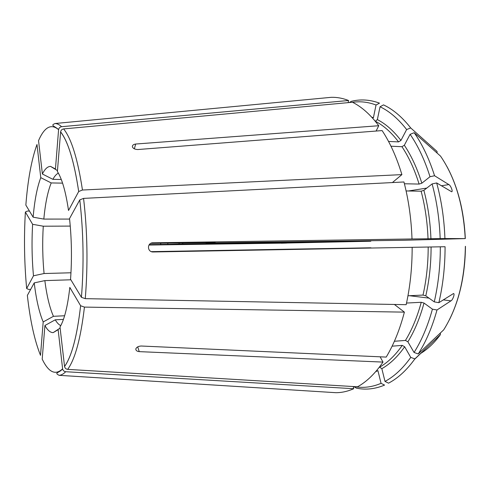 <?xml version="1.0" encoding="UTF-8"?>
<svg xmlns="http://www.w3.org/2000/svg" width="490" height="490" viewBox="0 0 490 490"><rect width="100%" height="100%" fill="white"/><g stroke="black" fill="none" stroke-linecap="round" stroke-linejoin="round"><path stroke-width="0.73" d="M401.053 247.505L152.862 251.976C147.465 251.915 146.853 243.634 152.219 242.813L412.004 238.973C411.3 218.926 408.611 199.926 403.95 181.974L83.57 198.395L79.778 199.889L69.531 218.565C71.669 238.74 72.012 258.977 70.554 279.269L81.426 297.308C84.041 264.729 83.49 232.254 79.778 199.889C83.496 232.248 84.047 264.729 81.432 297.32L85.266 298.655C88.01 265.121 87.447 231.703 83.57 198.395M404.409 183.762L419.097 184.069L421.835 183.205L430.012 176.725L434.563 175.745L448.852 184.589C450.494 185.104 453.293 191.694 451.658 191.768L436.676 182.948C441.466 200.465 444.216 218.999 444.926 238.55L464.759 238.606L405.095 240.247L208.403 242.948L206.07 242.96L206.045 242.617M62.61 368.829L58.139 329.678L53.196 332.618C50.305 332.661 47.542 330.285 44.921 325.501L42.195 359.115C48.565 372.388 55.37 375.622 62.61 368.829L62.622 368.921C63.008 370.538 64.037 371.469 65.709 371.714L353.719 388.717L353.21 386.537M354.313 386.604C363.139 388.252 372.051 387.161 381.049 383.333L377.931 370.673L375.72 371.616M381.049 383.333L384.57 385.085C375.077 389.066 365.687 390.083 356.414 388.147L353.682 386.567M380.13 356.812L383.002 362.092L139.24 351.636C136.912 351.355 135.773 350.454 135.822 348.935C136.538 347.165 138.327 346.191 141.194 346.014L386.2 357.088C393.727 344.642 399.791 329.66 404.385 312.13L84.439 307.095L80.617 305.742L69.813 287.416C67.694 306.275 64.429 319.474 60.007 327.026L64.551 366.459C71.748 356.31 77.102 336.067 80.617 305.742M410.761 357.412L414.883 358.876C407.521 369.093 399.571 376.724 391.045 381.771L388.546 383.174L384.999 381.41C394.248 376.473 402.835 368.474 410.761 357.412L404.66 346.749L402.241 345.389L392.11 346.179M414.883 358.876L440.388 334.688L440.332 333.029M407.962 295.789L423.017 295.072L425.798 295.831L434.263 301.871L438.856 302.685L453.501 293.541C455.155 293.547 452.619 300.272 450.978 300.836L437 309.986L432.419 309.172L424.009 303.053L421.241 302.287L406.522 303.053M412.157 247.334C412.176 267.399 410.179 286.515 406.167 304.682L85.266 298.655M394.585 304.608L404.385 312.13M206.07 242.96L215.177 242.495L150.742 243.365M412.004 238.973L444.926 238.55M392.386 182.568L401.898 174.618L82.461 190.022L78.688 191.523L68.52 210.48C65.77 191.786 62.059 178.807 57.391 171.549L60.613 131.859C60.938 130.205 61.942 129.225 63.627 128.919L352.451 102.245C361.736 106.845 370.501 114.672 378.746 125.728L135.693 144.029L134.364 148.825M388.539 141.432L398.566 141.904L400.936 140.452L406.639 129.55L410.706 127.939L437.049 151.435L437.086 153.052M376.112 131.044L378.746 125.728M371.665 117.122L373.386 117.784L376.044 105.013L379.499 103.151C369.877 99.605 360.469 99.004 351.287 101.35L349.395 102.526M348.145 102.643L348.568 100.505L61.587 126.702C59.927 127.002 58.929 127.963 58.598 129.593L55.444 169.013L50.544 166.386C47.604 166.441 44.884 168.977 42.385 173.999L52.896 179.328C54.598 176.149 56.417 174.085 58.353 173.129M61.287 179.493L52.896 179.328M58.592 129.685C51.138 123.358 44.455 127.002 38.539 140.63L42.385 173.999M69.586 219.073L43.824 219.085L33.136 217.193C34.563 200.52 37.111 187.345 40.774 177.656L36.983 144.483C31.501 159.746 27.795 179.959 25.854 205.108L33.136 217.193M384.999 381.41L381.839 368.67L379.432 367.059M432.419 309.172C427.782 326.015 421.663 340.452 414.062 352.475L407.888 341.806L405.457 340.434L394.383 341.267M438.856 302.685C443.003 284.953 445.079 266.303 445.073 246.733L152.121 251.897M434.263 301.871C438.305 284.414 440.326 266.064 440.326 246.819L401.831 247.487M440.179 238.636C439.475 219.41 436.792 201.169 432.113 183.928L423.881 190.334L421.13 191.198L406.1 190.947M430.012 176.725C424.769 160.114 418.135 145.983 410.112 134.321L404.336 145.242L401.953 146.7L390.977 146.216M406.639 129.55C398.321 118.868 389.464 111.267 380.056 106.759L377.361 119.603L375.316 121.312M410.706 127.939C403.154 118.304 395.142 111.15 386.653 106.483L383.535 104.878L380.056 106.759M43.824 219.085C45.233 203.822 47.689 191.768 51.205 182.935L40.774 177.656M62.585 183.138L51.205 182.935M281.321 243.15L370.55 241.233M167.831 243.138L167.825 244.314L182.715 243.855L182.739 242.936M179.095 242.985L179.064 243.916M370.85 240.719L370.82 241.221L182.715 243.855M286.693 243.083L149.034 245.043M160.72 243.23L160.714 244.443L149.34 244.608M160.843 251.744L151.484 251.719M70.97 272.777L44.069 273.53C42.575 257.789 42.312 242.017 43.273 226.202L32.622 224.31L25.376 212.023C23.881 237.577 24.304 263.081 26.656 288.53L33.479 275.803C31.911 258.677 31.623 241.509 32.622 224.31M70.26 226.092L43.273 226.202M160.714 244.443L167.825 244.314M286.809 249.22L151.318 251.652M286.644 249.22L370.673 247.818M160.83 251.548L167.954 251.615M167.948 251.425L179.199 251.407M179.193 251.26L182.85 251.346M370.936 247.787L182.837 251.199M64.619 315.756L53.447 316.313C49.637 307.689 46.771 295.789 44.853 280.611L34.233 282.883L27.36 295.409C30.135 320.435 34.521 340.421 40.511 355.354L43.187 321.942C39.206 312.479 36.217 299.457 34.233 282.883M70.866 279.79L44.853 280.611M63.443 319.394L55.254 319.817L44.921 325.501M60.785 325.63C58.867 324.76 57.024 322.824 55.254 319.817M44.069 273.53L33.479 275.803M30.643 289.431L28.512 289.4L26.656 288.53M281.321 243.236L286.534 243.089M29.412 211.006L27.207 211.11L25.376 212.023M401.898 174.618C396.673 157.333 390.083 142.651 382.12 130.579L137.831 149.536C134.964 149.45 133.139 148.55 132.367 146.816C132.269 145.322 133.378 144.391 135.693 144.029M348.568 100.505C342.724 98.208 336.93 97.149 331.191 97.326L325.789 97.841M383.002 362.092C375.156 373.539 366.667 381.771 357.541 386.8L67.669 369.368C65.979 369.117 64.937 368.168 64.558 366.526L64.551 366.459M434.563 175.745C429.191 158.87 422.405 144.526 414.197 132.71L440.541 156.126C455.228 177.65 463.454 205.132 465.218 238.575M410.112 134.321L414.197 132.71M376.044 105.013C368.106 102.018 360.285 101.118 352.579 102.312M330.487 392.349L335.901 392.692C341.83 392.686 347.771 391.363 353.719 388.717M414.062 352.475L418.209 353.952C425.988 341.763 432.254 327.106 437 309.986M418.209 353.952L443.701 329.844C457.605 307.659 464.82 279.821 465.359 246.323M432.113 183.928L436.676 182.948M440.326 246.819L445.073 246.733M53.447 316.313L43.187 321.942M408.427 190.984L426.778 188.08M441.349 185.777L448.852 184.589M139.24 351.636L137.733 346.859M409.487 295.715L429.013 298.128M443.236 299.88L450.978 300.836M379.866 367.022C387.921 362.41 395.381 355.201 402.241 345.389M405.457 340.434C411.986 329.727 417.247 317.012 421.241 302.287M407.888 341.806C414.565 330.94 419.936 318.022 424.009 303.053M394.824 304.792L394.903 304.468M423.017 295.072C426.447 279.79 428.168 263.773 428.193 247.009M428.046 238.967C427.415 222.221 425.112 206.296 421.13 191.198M419.097 184.069C414.577 169.546 408.862 157.088 401.953 146.7M398.566 141.904C391.363 132.416 383.658 125.556 375.45 121.318M370.128 241.227L370.152 240.725M414.583 359.299L420.837 353.333C427.868 349.027 434.385 342.816 440.388 334.688M82.461 190.022C77.739 159.103 71.46 138.737 63.627 128.919M78.688 191.523C74.155 161.473 68.128 141.61 60.601 131.933M61.587 126.702C59.413 124.674 57.25 123.609 55.107 123.505L331.191 97.326M62.622 368.915C58.959 373.239 53.722 372.516 59.125 375.328C61.336 375.156 63.529 373.95 65.709 371.714M67.669 369.368C75.172 359.06 80.764 338.302 84.439 307.095M425.798 295.831C429.307 280.298 431.071 264.006 431.09 246.96M430.943 238.906C430.306 221.872 427.954 205.684 423.881 190.334M421.835 183.205C417.223 168.438 411.392 155.783 404.336 145.242M400.936 140.452C393.586 130.83 385.728 123.878 377.361 119.603M381.839 368.67C390.052 364.015 397.66 356.714 404.66 346.749M78.694 191.51C74.162 161.455 68.135 141.573 60.613 131.859M58.598 129.599C54.157 125.734 50.127 125.563 55.107 123.505M64.558 366.526C71.754 356.346 77.108 336.085 80.623 305.754M57.471 170.612L50.544 166.386M449.44 319.719C459.81 298.802 465.145 274.339 465.457 246.323M465.316 238.575C464.005 210.939 457.899 186.96 446.996 166.643M60.129 328.079L53.196 332.618M59.125 375.328L335.901 392.692"/></g></svg>
